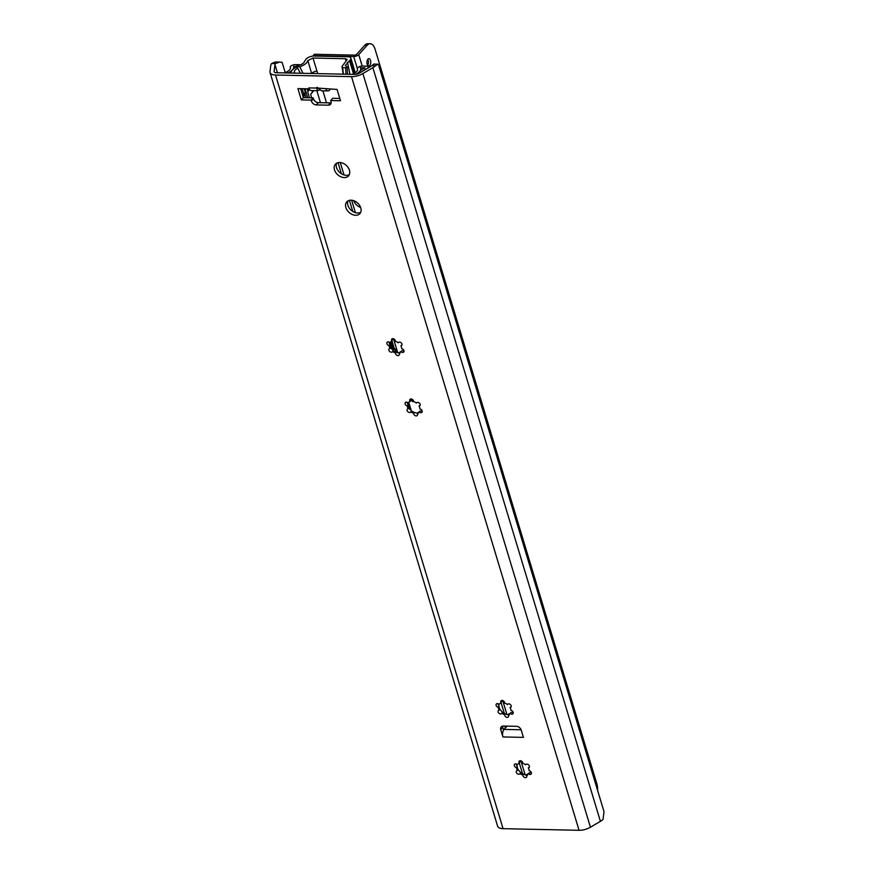 <?xml version="1.0" encoding="UTF-8"?>
<svg xmlns="http://www.w3.org/2000/svg" width="874" height="874" viewBox="0 0 874 874"><rect width="100%" height="100%" fill="white"/><g stroke="black" fill="none" stroke-linecap="round" stroke-linejoin="round"><path stroke-width="1.31" d="M600.405 821.341L372.87 67.68A12.061 5.364 163.2 0 0 375.503 65.758L377.929 64.184L378.518 64.774L604.01 811.64L603.049 819.408A12.061 5.364 163.2 0 1 600.405 821.341L590.431 827.219A10.991 4.883 163.2 0 1 579.058 830.3L503.053 828.672A10.991 4.883 163.2 0 1 497.612 826.203L270.066 72.542A10.991 4.883 163.2 0 1 269.99 71.581L270.754 65.495A12.061 5.364 163.2 0 1 271.606 63.54L275.343 61.988L279.527 62.076L275.354 63.616A7.691 3.42 -16.8 0 0 274.971 64.621L274.119 71.362A4.392 1.956 -16.8 0 0 274.152 71.744A4.392 1.956 -16.8 0 0 276.326 72.739L354.757 74.41A4.392 1.956 -16.8 0 0 359.301 73.176L370.358 66.664A7.691 3.42 -16.8 0 0 371.767 65.681L373.449 64.305M373.744 64.097L377.929 64.184M285.186 72.542L282.105 62.349L279.527 62.076M372.87 67.68L362.896 73.569A10.991 4.883 163.2 0 1 351.523 76.65L275.507 75.022A10.991 4.883 163.2 0 1 270.066 72.542M500.747 729.724A4.392 3.179 -138.1 0 1 501.206 726.873A4.392 3.179 -138.1 0 1 503.337 726.043L516.392 726.316A4.392 3.179 -138.1 0 1 521.254 730.172L523.439 737.383L502.932 736.946L500.747 729.724L502.779 727.474L503.566 730.074A5.495 2.906 -88.8 0 1 504.047 729.408L506.275 726.928A4.392 1.956 -16.8 0 1 507.248 726.119M321.479 90.787L317.491 87.575L316.585 88.066L317.841 90.71L319.491 89.946M317.491 87.575L316.628 87.564L317.295 87.378M316.585 88.066L308.828 87.903L309.112 88.842L297.925 88.602L301.333 99.909L311.122 100.117L311.406 101.056A4.392 3.179 -138.1 0 0 316.268 104.913L328.395 105.164A4.392 3.179 -138.1 0 0 330.525 104.334A4.392 3.179 -138.1 0 0 330.984 101.482L330.7 100.532L340.489 100.75L337.069 89.443L317.83 88.088M334.502 169.884A8.784 6.347 -138.1 0 0 340.871 176.799A8.784 6.347 -138.1 0 0 348.497 175.914A8.784 6.347 -138.1 0 0 349.414 170.201A8.784 6.347 -138.1 0 0 343.045 163.274A8.784 6.347 -138.1 0 0 335.419 164.17A8.784 6.347 -138.1 0 0 334.502 169.884M345.875 207.564A8.784 6.347 -138.1 0 0 352.244 214.491A8.784 6.347 -138.1 0 0 359.869 213.595A8.784 6.347 -138.1 0 0 360.787 207.881A8.784 6.347 -138.1 0 0 354.418 200.954A8.784 6.347 -138.1 0 0 346.792 201.85A8.784 6.347 -138.1 0 0 345.875 207.564M525.678 764.837A2.196 1.584 41.9 0 1 525.875 764.553A2.196 1.584 41.9 0 1 528.573 764.837A2.196 1.584 41.9 0 1 529.141 767.481A2.196 1.584 41.9 0 1 528.311 767.896A7.145 5.157 41.9 0 1 529.174 770.748A2.196 1.584 41.9 0 1 531.13 772.124A2.196 1.584 41.9 0 1 531.13 774.08A2.196 1.584 41.9 0 1 528.366 773.73A7.145 5.157 41.9 0 1 528.169 773.971A7.145 5.157 41.9 0 1 526.345 775.107A2.196 1.584 41.9 0 1 526.476 777.259A2.196 1.584 41.9 0 1 524.203 777.281A2.196 1.584 41.9 0 1 522.903 775.03A7.145 5.157 41.9 0 1 520.019 773.545A2.196 1.584 41.9 0 1 519.833 773.84A2.196 1.584 41.9 0 1 517.135 773.556A2.196 1.584 41.9 0 1 516.567 770.901A2.196 1.584 41.9 0 1 517.397 770.497A7.145 5.157 41.9 0 1 516.534 767.634A2.196 1.584 41.9 0 1 514.578 766.269A2.196 1.584 41.9 0 1 514.567 764.313A2.196 1.584 41.9 0 1 517.342 764.663A7.145 5.157 41.9 0 1 517.539 764.422A7.145 5.157 41.9 0 1 519.364 763.286A2.196 1.584 41.9 0 1 519.222 761.134A2.196 1.584 41.9 0 1 521.505 761.101A2.196 1.584 41.9 0 1 522.805 763.363A7.145 5.157 41.9 0 1 525.678 764.837L526.137 764.324M507.477 704.553A2.196 1.584 41.9 0 1 507.674 704.258A2.196 1.584 41.9 0 1 510.361 704.542A2.196 1.584 41.9 0 1 510.94 707.197A2.196 1.584 41.9 0 1 510.11 707.601A7.145 5.157 41.9 0 1 510.973 710.453A2.196 1.584 41.9 0 1 512.929 711.829A2.196 1.584 41.9 0 1 512.929 713.785A2.196 1.584 41.9 0 1 510.165 713.435A7.145 5.157 41.9 0 1 509.957 713.676A7.145 5.157 41.9 0 1 508.144 714.812A2.196 1.584 41.9 0 1 508.275 716.964A2.196 1.584 41.9 0 1 505.991 716.997A2.196 1.584 41.9 0 1 504.702 714.735A7.145 5.157 41.9 0 1 501.818 713.25A2.196 1.584 41.9 0 1 501.632 713.545A2.196 1.584 41.9 0 1 498.934 713.26A2.196 1.584 41.9 0 1 498.355 710.606A2.196 1.584 41.9 0 1 499.185 710.201A7.145 5.157 41.9 0 1 498.322 707.35A2.196 1.584 41.9 0 1 496.377 705.974A2.196 1.584 41.9 0 1 496.366 704.018A2.196 1.584 41.9 0 1 499.141 704.368A7.145 5.157 41.9 0 1 499.338 704.127A7.145 5.157 41.9 0 1 501.152 702.991A2.196 1.584 41.9 0 1 501.021 700.839A2.196 1.584 41.9 0 1 503.304 700.817A2.196 1.584 41.9 0 1 504.593 703.067A7.145 5.157 41.9 0 1 507.477 704.553L507.936 704.04M416.461 403.089A2.196 1.584 41.9 0 1 416.658 402.794A2.196 1.584 41.9 0 1 419.345 403.078A2.196 1.584 41.9 0 1 419.924 405.733A2.196 1.584 41.9 0 1 419.094 406.137A7.145 5.157 41.9 0 1 419.957 408.999A2.196 1.584 41.9 0 1 421.913 410.365A2.196 1.584 41.9 0 1 421.913 412.331A2.196 1.584 41.9 0 1 419.149 411.971A7.145 5.157 41.9 0 1 418.941 412.211A7.145 5.157 41.9 0 1 417.127 413.347A2.196 1.584 41.9 0 1 417.259 415.5A2.196 1.584 41.9 0 1 414.975 415.532A2.196 1.584 41.9 0 1 413.686 413.271A7.145 5.157 41.9 0 1 410.802 411.796A2.196 1.584 41.9 0 1 410.616 412.08A2.196 1.584 41.9 0 1 407.918 411.796A2.196 1.584 41.9 0 1 407.339 409.152A2.196 1.584 41.9 0 1 408.169 408.748A7.145 5.157 41.9 0 1 407.306 405.886A2.196 1.584 41.9 0 1 405.361 404.509A2.196 1.584 41.9 0 1 405.35 402.553A2.196 1.584 41.9 0 1 408.125 402.914A7.145 5.157 41.9 0 1 408.322 402.674A7.145 5.157 41.9 0 1 410.135 401.537A2.196 1.584 41.9 0 1 410.004 399.374A2.196 1.584 41.9 0 1 412.288 399.352A2.196 1.584 41.9 0 1 413.577 401.603A7.145 5.157 41.9 0 1 416.461 403.089L416.92 402.575M398.26 342.794A2.196 1.584 41.9 0 1 398.446 342.499A2.196 1.584 41.9 0 1 401.144 342.794A2.196 1.584 41.9 0 1 401.723 345.438A2.196 1.584 41.9 0 1 400.893 345.842A7.145 5.157 41.9 0 1 401.756 348.704A2.196 1.584 41.9 0 1 403.701 350.081A2.196 1.584 41.9 0 1 403.712 352.036A2.196 1.584 41.9 0 1 400.937 351.676A7.145 5.157 41.9 0 1 400.74 351.916A7.145 5.157 41.9 0 1 398.926 353.052A2.196 1.584 41.9 0 1 399.057 355.215A2.196 1.584 41.9 0 1 396.774 355.237A2.196 1.584 41.9 0 1 395.485 352.987A7.145 5.157 41.9 0 1 392.601 351.501A2.196 1.584 41.9 0 1 392.404 351.796A2.196 1.584 41.9 0 1 389.717 351.512A2.196 1.584 41.9 0 1 389.138 348.857A2.196 1.584 41.9 0 1 389.968 348.453A7.145 5.157 41.9 0 1 389.105 345.591A2.196 1.584 41.9 0 1 387.149 344.225A2.196 1.584 41.9 0 1 387.149 342.258A2.196 1.584 41.9 0 1 389.913 342.619A7.145 5.157 41.9 0 1 390.121 342.379A7.145 5.157 41.9 0 1 391.934 341.242A2.196 1.584 41.9 0 1 391.803 339.09A2.196 1.584 41.9 0 1 394.087 339.057A2.196 1.584 41.9 0 1 395.376 341.319A7.145 5.157 41.9 0 1 398.26 342.794L398.719 342.28M502.616 726.097A4.392 3.179 -138.1 0 0 502.779 727.474M330.7 100.532L332.721 98.281L339.778 98.423M300.656 88.656L303.365 97.648L313.154 97.855L313.438 98.795A4.392 3.179 -138.1 0 0 318.3 102.651L330.416 102.903A4.392 3.179 -138.1 0 0 331.137 102.848M336.621 163.209A8.784 6.347 -138.1 0 0 336.534 167.622A8.784 6.347 -138.1 0 0 349.327 174.614M347.994 200.889A8.784 6.347 -138.1 0 0 347.907 205.303A8.784 6.347 -138.1 0 0 360.7 212.295M502.932 736.946A5.495 2.906 -88.8 0 1 503.566 730.074M317.786 90.71L311.242 90.568A5.495 2.906 -88.8 0 1 309.156 88.787L309.112 88.842M308.828 87.903A5.495 2.906 91.2 0 0 309.156 88.787M330.317 89.301L329.564 90.142A5.495 2.906 -88.8 0 1 328.023 90.929A5.495 2.906 -88.8 0 1 325.969 89.203M313.154 97.855L311.122 100.117M301.333 99.909L303.365 97.648M516.316 764.018L517.288 766.793A7.145 5.157 41.9 0 0 518.151 769.644L520.784 772.703L520.019 773.545M520.784 772.703A7.145 5.157 41.9 0 0 523.668 774.178L527.437 775.413M528.366 773.73L529.12 772.878L531.392 772.78M528.704 773.337A7.145 5.157 41.9 0 1 527.109 774.255L526.345 775.107M528.311 767.896L529.436 766.848M518.151 769.644L517.397 770.497M520.259 760.719L519.364 763.286L522.543 773.763M517.288 766.793L516.534 767.634M523.668 774.178L522.903 775.03M498.104 703.723L499.087 706.498A7.145 5.157 41.9 0 0 499.95 709.36L502.583 712.408L501.818 713.25M502.583 712.408A7.145 5.157 41.9 0 0 505.456 713.894L509.236 715.118M510.165 713.435L510.919 712.583L513.191 712.485M510.503 713.053A7.145 5.157 41.9 0 1 508.908 713.96L508.144 714.812M510.11 707.601L511.235 706.553M499.95 709.36L499.185 710.201M502.058 700.424L501.152 702.991M499.087 706.498L498.322 707.35M505.456 713.894L504.702 714.735M407.087 402.269L408.071 405.033A7.145 5.157 41.9 0 0 408.934 407.896L411.567 410.944L410.802 411.796M411.567 410.944A7.145 5.157 41.9 0 0 414.44 412.43L418.22 413.664M419.149 411.971L419.902 411.13L422.175 411.02M419.487 411.588A7.145 5.157 41.9 0 1 417.892 412.506L417.127 413.347M419.094 406.137L420.219 405.099M408.934 407.896L408.169 408.748M411.042 398.959L410.135 401.537M408.071 405.033L407.306 405.886M414.44 412.43L413.686 413.271M388.886 341.974L389.87 344.749A7.145 5.157 41.9 0 0 390.733 347.601L393.366 350.649L392.601 351.501M393.366 350.649A7.145 5.157 41.9 0 0 396.239 352.135L400.019 353.369M400.937 351.676L401.701 350.835L403.974 350.725M401.286 351.293A7.145 5.157 41.9 0 1 399.68 352.211L398.926 353.052M400.893 345.842L402.018 344.804M390.733 347.601L389.968 348.453M392.841 338.664L391.934 341.242M389.87 344.749L389.105 345.591M396.239 352.135L395.485 352.987M396.042 352.08L395.518 350.332L393.693 348.89L391.443 341.428M413.588 401.548L412.736 401.527A0.874 0.634 41.9 0 1 411.763 400.762L411.228 398.97M396.851 352.484L396.031 349.775L394.207 348.322L392.033 341.133M413.533 400.969L413.238 400.958A0.874 0.634 41.9 0 1 412.266 400.194L411.96 399.178M394.207 348.322L393.693 348.89M396.031 349.775L395.518 350.332M303.955 97.659L303.606 96.511A4.392 3.179 41.9 0 1 303.791 94.042L302.175 88.689M305.998 97.702L305.135 94.818A4.392 3.179 41.9 0 1 305.31 92.349L304.218 88.733M353.708 200.681A8.784 6.347 -138.1 0 0 360.656 207.455M525.82 775.129A2.196 1.584 41.9 0 1 525.908 775.009A2.196 1.584 41.9 0 1 526.793 774.604M291.173 73.055L291.151 72.64A9.887 4.392 163.2 0 1 296.963 66.948M296.821 66.369L293.555 66.293A10.991 4.883 163.2 0 1 293.609 66.468A10.991 4.883 163.2 0 1 287.95 72.979M300.47 64.884A3.299 1.464 -16.8 0 0 299.411 64.698L295.401 64.61A3.846 1.704 -16.8 0 0 290.365 66.511L290.234 66.97A7.691 3.42 -16.8 0 1 290.452 67.418A7.691 3.42 -16.8 0 1 285.241 72.52A2.196 0.972 -16.8 0 0 284.465 72.913M297.695 68.292A6.588 2.928 -16.8 0 0 294.33 71.843L294.396 73.121M352.211 74.356L354.538 73.132A6.588 2.928 -16.8 0 0 357.521 69.428A6.588 2.928 -16.8 0 0 357.39 69.112A3.299 1.464 -16.8 0 1 357.313 68.959A3.299 1.464 -16.8 0 1 357.674 67.943L357.914 67.669A3.299 1.464 -16.8 0 1 362.24 66.042L366.239 66.129A3.846 1.704 -16.8 0 1 368.151 66.992A3.846 1.704 -16.8 0 1 367.736 68.172L367.659 68.259M367.025 68.631A7.691 3.42 -16.8 0 0 363.081 70.947M358.657 73.525A10.991 4.883 163.2 0 1 365.048 67.822L360.263 67.724A9.887 4.392 163.2 0 1 360.678 68.478A9.887 4.392 163.2 0 1 356.199 74.028L355.521 74.388M303.791 94.042L305.31 92.349M345.383 58.722L347.186 59.541L341.985 66.468L342.663 67.702L345.612 67.768L347.131 66.959L345.241 65.517L350.201 59.978A6.042 2.688 -16.8 0 0 350.856 58.121A6.042 2.688 -16.8 0 0 347.863 56.766L314.061 56.034A6.042 2.688 -16.8 0 0 306.14 59.039L304.513 61.453C303.759 63.485 301.18 64.96 296.799 65.889L296.843 66.73L299.782 66.785C304.513 65.047 307.2 62.983 307.834 60.59L312.99 58.034L345.383 58.722L346.137 61.213M343.373 74.17L342.663 67.702M345.962 74.224L345.612 67.768M300.405 73.252L296.843 66.73M302.994 73.307L299.782 66.785M311.679 97.822L310.652 94.425L312.16 92.273A7.691 5.561 -138.1 0 0 312.859 90.601M309.462 97.779L307.703 91.956L309.145 89.891A3.846 2.775 -138.1 0 0 309.44 89.301M314.181 73.547L313.296 72.848L312.182 73.503M311.898 73.492A3.627 1.617 163.2 0 1 316.978 71.22L312.99 58.034M313.777 90.623L310.652 94.425M347.524 74.257L347.131 66.959M367.124 45.317L358.755 54.636A3.846 1.704 163.2 0 1 353.708 56.537L313.165 55.674L314.432 54.264L354.986 55.128L356.417 54.581L364.786 45.262A10.991 5.812 -88.8 0 1 367.867 43.7L370.205 43.755A10.991 5.812 91.2 0 0 367.124 45.317L364.786 45.262M597.597 790.402A10.991 5.812 91.2 0 0 596.887 783.902L375.033 49.086A10.991 5.812 91.2 0 0 370.205 43.755M367.746 59.366A3.627 1.923 -88.8 0 1 367.626 65.124M369.789 65.375A3.627 1.923 -88.8 0 1 368.773 65.889A3.627 1.923 -88.8 0 1 366.982 63.212A3.627 1.923 -88.8 0 1 367.91 59.159A3.627 1.923 -88.8 0 1 368.926 58.645A3.627 1.923 -88.8 0 1 370.718 61.322A3.627 1.923 -88.8 0 1 369.789 65.375M375.503 65.758L371.767 65.681M275.354 63.616L271.606 63.54M590.431 827.219L362.896 73.569M579.058 830.3L351.523 76.65M503.053 828.672L275.507 75.022M277.429 72.76L274.971 64.621M274.338 72.083L274.119 71.362M521.123 729.779L504.047 729.408M328.395 105.164L330.416 102.903M316.268 104.913L318.3 102.651M311.406 101.056L313.438 98.795M390.536 341.974L393.114 350.529M408.737 402.269L411.315 410.824M412.266 400.194L411.763 400.762M413.238 400.958L412.736 401.527M389.367 342.204L391.377 348.868M407.568 402.488L409.578 409.152M305.135 94.818L303.606 96.511M340.281 162.542L344.039 174.953M351.665 200.222L355.412 212.644M393.497 338.784L397.746 352.867M502.714 700.533L506.964 714.615M520.915 760.828L525.176 774.91M516.829 765.875L516.37 764.357M505.369 727.933L504.811 726.076M498.628 705.58L498.169 704.062M338.041 162.662L341.384 173.751M349.414 200.343L352.768 211.432M501.173 702.98L504.342 713.468M290.518 67.921L290.234 66.97M308.183 91.267L307.44 88.809M307.954 91.595L307.113 88.798M307.681 97.746L304.971 88.755M294.713 73.132L294.33 71.843M357.575 69.767L357.39 69.112M326.515 102.826L322.888 90.82M317.699 73.624L316.978 71.22M354.221 73.296L350.201 59.978M353.467 73.7L349.545 60.71M349.95 74.312L347.513 62.371M320.463 102.695L316.836 90.688M311.647 73.492L307.834 60.59M313.646 90.623L312.16 92.273M358.755 54.636L362.197 66.042M353.708 56.537L357.324 68.511M328.023 90.929L321.413 90.787M293.609 66.468L294.21 68.456M290.518 67.954L290.201 66.905M308.642 90.612L308.107 88.82M357.586 69.844L357.313 68.959M368.402 67.811L368.151 66.992M360.678 68.478L361.17 70.106M350.856 58.121L355.259 72.706M341.985 66.468L343.198 74.17"/></g></svg>
